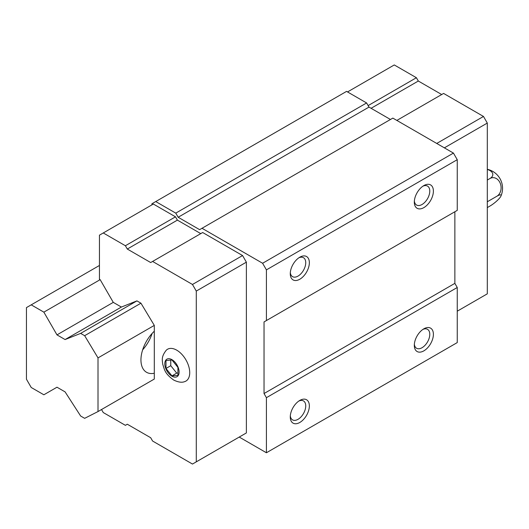 <?xml version="1.0" encoding="UTF-8"?>
<svg xmlns="http://www.w3.org/2000/svg" width="529" height="529" viewBox="0 0 529 529"><rect width="100%" height="100%" fill="white"/><g stroke="black" fill="none" stroke-linecap="round" stroke-linejoin="round"><path stroke-width="0.79" d="M177.923 375.345L177.923 367.391L171.958 359.978L165.994 360.507L165.994 368.462L171.958 375.881L177.923 375.345M239.227 437.06L266.418 452.764L266.418 397.676L264.031 393.543L264.031 321.93L266.418 320.548L266.418 269.869L262.602 263.257L202.012 228.277L199.625 229.659L178.161 217.26L175.773 213.127L155.738 201.562L151.922 203.764L151.922 204.868M200.775 233.62L177.394 220.124L175.489 216.824L153.35 204.042L99.445 235.167L99.445 279.233L100.16 279.649L113.279 302.37L121.386 307.051L136.938 300.882L140.945 303.196L154.303 325.401L154.303 379.055L98.01 411.555L98.01 357.902L154.303 325.401M242.566 435.136L246.382 432.934L246.382 262.159L242.566 255.547L202.68 232.522L150.679 262.543L127.304 249.047L177.394 220.124M266.418 269.869L457.248 159.692L453.432 153.086L392.842 118.106L202.012 228.277M262.602 263.257L453.432 153.086M390.455 119.481L368.991 107.089L366.604 102.957L346.568 91.385L155.738 201.562M178.161 217.26L368.991 107.089M175.773 213.127L366.604 102.957M266.418 452.764L457.248 342.587L457.248 287.498L454.861 283.365L454.861 211.752L264.031 321.93M423.855 350.853A13.496 7.79 -60 0 1 414.313 345.344A13.496 7.79 -60 0 1 423.855 328.813A13.496 7.79 -60 0 1 433.396 334.321A13.496 7.79 -60 0 1 423.855 350.853M299.811 422.466A13.496 7.79 -60 0 1 290.269 416.958A13.496 7.79 -60 0 1 299.811 400.427A13.496 7.79 -60 0 1 309.353 405.935A13.496 7.79 -60 0 1 299.811 422.466M266.418 397.676L457.248 287.498M264.031 393.543L454.861 283.365M266.418 320.548L457.248 210.377L457.248 159.692M299.811 279.233A13.496 7.79 -60 0 1 290.269 273.724A13.496 7.79 -60 0 1 299.811 257.2A13.496 7.79 -60 0 1 309.353 262.708A13.496 7.79 -60 0 1 299.811 279.233M423.855 207.619A13.496 7.79 -60 0 1 414.313 202.111A13.496 7.79 -60 0 1 423.855 185.586A13.496 7.79 -60 0 1 433.396 191.095A13.496 7.79 -60 0 1 423.855 207.619M422.902 186.188A10.937 6.315 -60 0 1 427.511 186.089A10.937 6.315 -60 0 1 429.191 194.851A10.937 6.315 -60 0 1 422.043 204.492A10.937 6.315 -60 0 1 416.574 205.034A10.937 6.315 -60 0 1 414.359 200.987M298.865 257.802A10.937 6.315 -60 0 1 303.474 257.702A10.937 6.315 -60 0 1 305.147 266.464A10.937 6.315 -60 0 1 298.006 276.105A10.937 6.315 -60 0 1 292.537 276.647A10.937 6.315 -60 0 1 290.322 272.6M298.865 401.035A10.937 6.315 -60 0 1 303.474 400.929A10.937 6.315 -60 0 1 305.147 409.697A10.937 6.315 -60 0 1 298.006 419.332A10.937 6.315 -60 0 1 292.537 419.874A10.937 6.315 -60 0 1 290.322 415.827M422.902 329.422A10.937 6.315 -60 0 1 427.511 329.316A10.937 6.315 -60 0 1 429.191 338.084A10.937 6.315 -60 0 1 422.043 347.718A10.937 6.315 -60 0 1 416.574 348.261A10.937 6.315 -60 0 1 414.359 344.214M101.515 409.532L103.261 412.547L125.393 425.329L127.304 424.225L150.679 437.721L152.59 441.027L192.47 464.052L196.285 461.85L196.285 291.076L192.47 284.47L242.566 255.547M196.285 291.076L246.382 262.159M192.47 284.47L152.59 261.438M127.304 249.047L125.393 245.74L175.489 216.824M125.393 245.74L103.261 232.958M196.285 461.85L246.382 432.934M184.495 381.693A18.383 10.613 -120 0 0 185.917 359.865A18.383 10.613 -120 0 0 166.304 350.185C160.948 356.949 162.39 360.156 162.707 364.137C164.565 369.764 164.585 373.395 173.704 380.053C178.161 382.209 181.758 382.758 184.495 381.693M457.248 311.191L487.302 293.833L487.302 123.065L444.367 147.849M487.302 123.065L483.486 116.453L436.736 143.445M483.486 116.453L443.606 93.428L396.849 120.42M441.695 94.526L418.32 81.03L371.087 108.3M418.32 81.03L416.409 77.723L368.131 105.602M416.409 77.723L394.277 64.948L347.52 91.94M487.302 207.586L489.96 206.052A9.74 2.056 141.2 0 0 500.923 196.1A9.74 2.056 141.2 0 0 496.843 196.259A9.74 7.677 84.9 0 0 500.289 183.404A9.74 7.677 84.9 0 0 489.96 178.511L487.302 180.045M489.96 178.511A9.74 5.621 0 0 0 487.302 169.472M496.843 196.259L487.302 201.767M165.994 368.462L170.768 365.704L176.726 373.124L177.923 373.018M170.768 360.084L170.768 365.704M171.958 375.881L176.726 373.124M98.01 357.902L84.653 335.697L80.646 333.389L136.938 300.882M84.653 335.697L140.945 303.196M80.646 333.389L65.093 339.558L121.386 307.051M65.093 339.558L56.98 334.877L113.279 302.37M56.98 334.877L43.861 312.15L100.16 279.649M43.861 312.15L31.218 304.849L99.445 265.465M31.218 304.849L26.45 307.607L26.45 379.22L31.218 387.486L43.861 394.779L56.98 387.208L65.093 391.89L80.646 416.019L84.653 418.333L98.01 411.555M154.303 373.249A26.986 15.579 -60 0 1 146.54 372.29A26.986 15.579 -60 0 1 154.303 331.207M152.107 333.455A26.986 15.579 -60 0 1 142.671 349.795M171.958 376.192A10.117 5.845 -120 0 0 178.154 367.371A10.117 5.845 -120 0 0 165.762 360.216A10.117 5.845 -120 0 0 171.958 376.192M500.923 196.1A19.474 19.474 0 0 0 487.302 169.293"/></g></svg>
